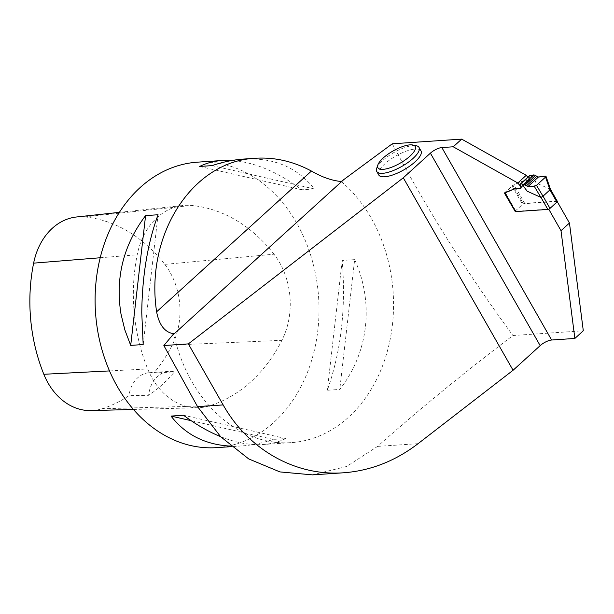 <?xml version="1.0" encoding="UTF-8"?>
<svg xmlns="http://www.w3.org/2000/svg" width="614" height="614" viewBox="0 0 614 614"><rect width="100%" height="100%" fill="white"/><g stroke="black" fill="none" stroke-linecap="round" stroke-linejoin="round"><path stroke-width="0.46" stroke-dasharray="3.07 2.3" d="M557.335 201.331A1.719 0.568 -29.7 0 0 556.921 201.2L524.686 203.372L514.01 184.66L504.624 192.88M520.127 184.975L529.191 176.732L529.943 179.342A1.719 0.913 47.7 0 1 529.821 180.201A1.719 0.913 47.7 0 1 529.468 180.339L523.865 180.716A5.726 3.032 -132.3 0 0 523.189 180.869L514.01 184.66M529.191 176.732A1.719 0.913 47.7 0 1 529.314 175.88M549.967 189.864L550.067 189.189L536.222 182.957L530.795 175.665M515.207 211.485A1.719 0.568 150.3 0 1 515.63 210.702L522.537 204.424A1.719 0.568 150.3 0 1 524.686 203.372M536.222 182.957L532.445 175.044M378.746 174.967A24.322 7.997 150.3 0 1 395.907 155.971A24.322 7.997 150.3 0 1 420.997 150.867M312.365 474.86L346.664 466.463L377.549 446.393C419.293 409.369 464.414 372.406 512.913 335.52L583.3 330.785M548.747 209.19L557.274 201.684M520.488 186.234L521.194 187.301A1.719 0.913 47.7 0 1 521.071 188.153A1.719 0.913 47.7 0 1 520.879 188.26M515.146 211.377L548.709 209.121M557.144 201.453L523.297 203.725L512.797 185.321L522.875 181.153A5.726 3.032 47.7 0 1 523.558 181L529.153 180.623A1.719 0.913 -132.3 0 0 529.506 180.485A1.719 0.913 -132.3 0 0 529.629 179.633L527.825 177.231M392.292 143.783C426.392 208.384 466.602 272.301 512.913 335.52M341.2 181.514A143.054 111.802 -93.8 0 1 390.389 338.184A143.054 111.802 -93.8 0 1 291.174 442.625A143.054 111.802 -93.8 0 1 173.747 333.747M216.658 447.637A143.054 111.802 86.2 0 0 309.195 367.763A143.054 111.802 86.2 0 0 296.808 223.312A143.054 111.802 86.2 0 0 197.462 162.165M220.572 436.631C235.676 442.725 249.806 445.357 262.945 444.521C271.273 443.953 278.863 441.965 285.71 438.565L273.245 439.409C262.447 443.07 251.893 445.257 241.601 445.956L230.764 446.117M232.023 160.477C254.311 162.073 277.597 171.843 301.865 189.78L314.33 188.943C297.475 167.422 273.951 157.46 243.75 159.057M354.654 259.63L342.19 260.474C346.089 308.028 341.131 351.285 327.308 390.258L339.772 389.422C368.561 352.743 374.287 302.825 354.654 259.63L339.772 389.422M273.998 254.204A160.223 125.218 86.2 0 0 191.384 205.437A68.668 53.664 86.2 0 0 183.003 205.498A68.668 53.664 86.2 0 0 137.206 254.764A160.223 125.218 86.2 0 0 147.713 368.968A68.668 53.664 86.2 0 0 198.215 407.711A68.668 53.664 86.2 0 0 209.804 405.762A160.223 125.218 86.2 0 0 281.918 340.325A68.668 53.664 86.2 0 0 273.998 254.204L164.782 264.373A155.91 121.848 86.2 0 0 84.394 216.919A64.355 50.294 86.2 0 0 76.543 216.98M91.171 410.589A64.355 50.294 86.2 0 0 102.031 408.763A155.91 121.848 86.2 0 0 128.986 395.646L148.642 395.309A156.708 122.47 -93.8 0 0 174.407 371.892A28.612 22.357 86.2 0 0 168.927 371.401A28.612 22.357 86.2 0 0 148.642 395.309M164.782 264.373A64.355 50.294 86.2 0 1 172.204 345.083A155.91 121.848 86.2 0 1 153.861 373.051L174.407 371.892M153.861 373.051A28.612 22.357 86.2 0 0 149.156 372.729A28.612 22.357 86.2 0 0 128.986 395.646M342.19 260.474L327.308 390.258M199.65 166.448L301.865 189.78M212.114 165.611L314.33 188.943M143.169 344.546L158.051 214.754M273.245 439.409L191.1 420.659M285.71 438.565L183.494 415.233M521.102 186.978L529.537 179.311M504.363 192.988L512.797 185.321M515.054 211.224L523.297 203.725M376.712 168.328A24.322 7.997 150.3 0 1 393.935 152.51A24.322 7.997 150.3 0 1 416.315 145.741M550.067 189.189L556.921 201.2M545.524 176.18L549.975 189.173M515.63 210.702L505.122 192.297M512.038 186.011L522.537 204.424M529.943 179.342L520.879 187.585M377.549 446.393L418.073 443.669M84.394 216.919L191.384 205.437M100.189 257.757L137.206 254.764M109.53 370.917L147.713 368.968M102.031 408.763L209.804 405.762M172.204 345.083L281.918 340.325M521.194 187.301L529.629 179.633M520.756 188.444L529.821 180.201M291.174 442.625L262.945 444.521M241.601 445.956L231.394 446.647M119.369 212.36L183.003 205.498M133.491 409.454L198.215 407.711M149.156 372.729L168.927 371.401M529.506 180.485L521.071 188.153"/><path stroke-width="0.92" d="M515.622 211.607L547.857 209.443L541.003 197.424L527.157 191.192L521.731 183.908L520.603 183.977A1.719 0.913 -132.3 0 0 520.25 184.116A1.719 0.913 -132.3 0 0 520.127 184.975L520.879 187.585A1.719 0.913 47.7 0 1 520.756 188.444A1.719 0.913 47.7 0 1 520.403 188.582L514.801 188.958A5.726 3.032 -132.3 0 0 514.125 189.104L504.946 192.903L515.622 211.607A1.719 0.568 150.3 0 1 515.207 211.485L504.601 192.888M520.25 184.116L529.314 175.88A1.719 0.913 47.7 0 1 529.667 175.742L520.603 183.977M521.731 183.908L523.473 184.369L533.919 174.875L529.667 175.742M547.857 209.443A1.719 0.568 -29.7 0 0 549.998 208.392L556.913 202.106A1.719 0.568 -29.7 0 0 557.335 201.331L550.443 189.258M541.003 197.424L542.999 196.204L549.937 189.887L550.067 189.189M556.913 202.106L549.937 189.887L545.577 177.07L536.498 185.336L534.303 186.38L528.04 186.472L523.473 184.369M526.405 185.85L536.805 176.395L535.585 175.466L525.108 184.983M536.805 176.395L538.47 176.985L545.524 176.18L546.015 176.333L545.577 177.07M527.157 191.192L522.169 184.384M533.919 174.875L535.585 175.466M527.825 177.231L526.252 175.312L461.682 139.117L453.247 146.792L517.809 182.98L520.488 186.234M461.682 139.117L392.292 143.783L341.2 181.514C331.798 180.608 321.874 177.124 311.428 171.053C293.3 161.352 274.696 157.084 255.624 158.258L243.75 159.057C233.466 159.763 222.913 161.942 212.114 165.611L199.65 166.448C206.496 163.048 214.086 161.06 222.406 160.492L232.023 160.477M453.247 146.792L441.842 147.552A9.156 3.009 -29.7 0 0 430.399 153.162L403.291 177.799L188.344 343.894L163.854 345.536L173.747 333.747C164.859 332.404 159.149 325.082 156.616 311.797C144.904 234.725 192.573 160.799 255.624 158.258M412.815 145.004L416.315 145.741A24.322 7.997 150.3 0 1 419.017 147.406L420.997 150.867A24.322 7.997 150.3 0 1 415.01 161.904A24.322 7.997 150.3 0 1 384.617 176.786A24.322 7.997 150.3 0 1 378.746 174.967L376.766 171.506A24.322 7.997 150.3 0 1 376.712 168.328L377.863 164.936A21.459 7.053 150.3 0 1 393.06 150.975A21.459 7.053 150.3 0 1 412.815 145.004A21.459 7.053 150.3 0 1 408.203 157.683A21.459 7.053 150.3 0 1 383.09 169.341A21.459 7.053 150.3 0 1 377.863 164.936M441.842 147.552L551.618 340.018L574.865 338.452L583.3 330.785L569.454 223.028L561.012 230.695L548.747 209.19M551.618 340.018A9.156 3.009 -29.7 0 0 540.174 345.621L513.074 370.265L418.073 443.669C395.247 461.076 370.426 470.777 343.61 472.78C295.518 476.326 248.417 449.786 223.151 404.918L188.344 343.894M557.274 201.684L569.454 223.028M574.865 338.452L561.012 230.695M520.879 188.26A1.719 0.913 47.7 0 1 520.718 188.291L515.115 188.667A5.726 3.032 -132.3 0 0 514.432 188.82L504.363 192.988L515.146 211.377M163.854 345.536L197.554 406.637L220.633 436.692L248.685 458.904L279.915 471.913L312.365 474.86M403.291 177.799L513.074 370.265M222.406 160.492L197.462 162.165A143.054 111.802 86.2 0 0 95.776 315.888A143.054 111.802 86.2 0 0 216.658 447.637L231.394 446.647M121.027 314.184C115.14 278.012 123.322 245.147 145.587 215.591L158.051 214.754C147.575 243.52 142.141 276.2 141.765 312.795L143.169 344.546L130.705 345.383L124.872 329.971L121.027 314.184M230.764 446.117C205.46 444.828 185.543 434.812 171.03 416.077L183.494 415.233C195.828 424.443 208.192 431.573 220.572 436.631M119.369 212.36L76.543 216.98A64.355 50.294 86.2 0 0 33.624 263.145A155.91 121.848 86.2 0 0 43.84 374.279A64.355 50.294 86.2 0 0 91.171 410.589L133.491 409.454M130.705 345.383L145.587 215.591M191.1 420.659L171.03 416.077M517.809 182.98L526.252 175.312M419.017 147.406A24.322 7.997 150.3 0 1 407.88 162.556A24.322 7.997 150.3 0 1 382.637 173.325A24.322 7.997 150.3 0 1 376.766 171.506M528.04 186.472C530.419 186.902 533.236 186.526 536.498 185.336L545.577 177.07C546.368 175.113 540.527 177.185 538.47 176.985L528.04 186.472L538.47 176.985M543.029 196.173L549.998 208.392M540.911 197.416L534.303 186.38M536.498 185.336L542.999 196.204M172.196 335.612L343.794 179.61M33.624 263.145L100.189 257.757M43.84 374.279L109.53 370.917M156.616 311.797L311.428 171.053M197.554 406.637L223.151 404.918M430.399 153.162L540.174 345.621M550.474 189.335L546.015 176.333M343.61 472.78L312.365 474.883"/></g></svg>
